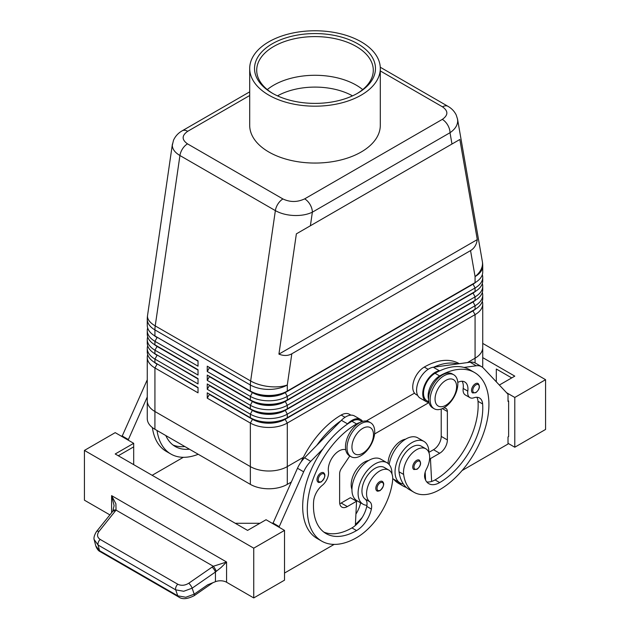 <?xml version="1.0" encoding="UTF-8"?>
<svg xmlns="http://www.w3.org/2000/svg" width="630" height="630" viewBox="0 0 630 630"><rect width="100%" height="100%" fill="white"/><g stroke="black" fill="none" stroke-linecap="round" stroke-linejoin="round"><path stroke-width="0.94" d="M277.491 95.862A53.936 31.146 180 0 1 352.509 95.862M475.382 383.772A5.442 3.142 -60 0 1 478.107 383.505C480.359 386.387 479.595 389.45 475.815 392.703L472.665 392.931A5.442 3.142 -60 0 1 472.122 392.459A5.442 3.142 -60 0 1 472.012 388.009A5.442 3.142 -60 0 1 475.382 383.772M416.587 460.373A5.442 3.142 -60 0 1 419.304 460.105C421.557 462.987 420.801 466.05 417.021 469.303L413.863 469.531A5.442 3.142 -60 0 1 413.327 469.059A5.442 3.142 -60 0 1 413.217 464.609A5.442 3.142 -60 0 1 416.587 460.373M428.896 452.6A23.948 13.821 120 0 0 428.896 452.379A23.948 13.821 120 0 0 423.943 441.417A23.948 13.821 120 0 0 405.492 447.828A23.948 13.821 120 0 0 395.041 471.925A23.948 13.821 120 0 0 399.995 482.887A23.948 13.821 120 0 0 403.342 483.958A51.487 29.728 -60 0 1 399.018 471.776A18.498 10.678 -60 0 1 406.114 452.025A18.498 10.678 -60 0 1 421.218 446.127L425.841 448.796A18.498 10.678 -60 0 1 429.534 455.191A18.498 10.678 -60 0 1 426.463 469.027A10.883 6.284 120 0 0 424.864 478.194A21.767 12.569 120 0 0 428.794 483.667A21.767 12.569 120 0 0 439.677 482.588A60.953 35.185 120 0 0 482.627 403.956A15.238 8.796 120 0 0 479.509 397.979A15.238 8.796 120 0 0 473.925 397.782A10.883 6.284 -60 0 1 469.941 397.64A10.883 6.284 -60 0 1 467.799 391.112A15.238 8.796 120 0 0 464.79 381.977A15.238 8.796 120 0 0 457.782 382.402M392.726 478.556A23.948 13.821 120 0 0 393.837 479.335L399.995 482.887M428.605 399.444A16.325 9.426 -60 0 1 430.621 386.237A16.325 9.426 -60 0 1 439.677 375.952A69.654 40.218 -60 0 1 474.5 372.503A69.654 40.218 -60 0 1 485.179 428.321A69.654 40.218 -60 0 1 439.677 489.699A51.487 29.728 -60 0 1 413.934 492.251A51.487 29.728 -60 0 1 403.633 474.437A18.498 10.678 -60 0 1 410.728 454.687A18.498 10.678 -60 0 1 425.841 448.796M428.865 401.893L426.896 400.751A16.325 9.426 -60 0 1 426.006 383.568A16.325 9.426 -60 0 1 435.054 373.283A69.654 40.218 -60 0 1 439.992 370.724A69.654 40.218 -60 0 1 464.042 367.44A69.654 40.218 -60 0 1 469.885 369.834L474.5 372.503M405.618 439.157A18.498 10.678 120 0 0 388.111 463.515M459.254 363.699L459.113 363.612A69.654 40.218 120 0 0 424.281 367.062A16.325 9.426 120 0 0 415.233 377.346A16.325 9.426 120 0 0 416.123 394.537L417.706 395.451M249.7 91.838L182.243 130.78C178.251 133.024 175.329 136.206 173.47 140.332L172.305 145.317C172.407 149.153 174.951 152.554 179.936 155.523A10.883 6.284 -60 0 1 182.582 148.767A10.883 6.284 -60 0 1 187.504 143.861C181.637 139.71 181.7 135.529 187.685 131.316A10.883 6.284 -120 0 0 182.243 130.78M310.393 225.761L459.845 139.482L477.288 239.597C476.524 244.716 474.28 248.377 470.547 250.598L291.824 353.784C288.036 355.911 283.736 356.021 278.925 354.123L296.368 233.856L310.393 225.761L312.362 212.184A10.883 6.284 -120 0 0 310.11 204.6A10.883 6.284 -120 0 0 304.668 198.859C297.376 202.317 290.131 202.348 282.941 198.962A10.883 6.284 120 0 0 278.011 203.868A10.883 6.284 120 0 0 275.365 210.617C280.515 213.499 286.674 215.129 293.856 215.491C301.03 215.736 307.196 214.633 312.362 212.184L450.009 132.717C455.01 129.292 457.569 125.354 457.695 120.897L457.467 118.747M380.3 70.938L442.496 106.84C448.363 110.99 448.3 115.172 442.315 119.385A10.883 6.284 60 0 1 447.757 125.126A10.883 6.284 60 0 1 450.009 132.717L451.978 144.018M172.423 143.987L147.546 315.48A26.121 12.12 8.3 0 0 147.483 316.402A26.121 12.12 8.3 0 0 155.224 325.891L179.936 155.523L275.365 210.617L250.653 380.985A26.121 12.12 8.3 0 0 269.034 386.576A26.121 12.12 8.3 0 0 287.296 384.993L291.824 353.784M198.025 387.859L157.083 363.864A23.074 13.325 0 0 0 157.083 363.864L154.925 362.62A26.121 15.081 180 0 1 147.27 351.957L147.27 348.406A26.121 15.081 0 0 0 154.925 359.068L198.025 383.946L198.025 378.614L154.925 353.737A26.121 15.081 180 0 1 147.27 343.074L147.27 339.515A26.121 15.081 0 0 0 154.925 350.178L198.025 375.063L198.025 369.731L154.925 344.846A26.121 15.081 180 0 1 147.27 334.183L147.27 330.632A26.121 15.081 0 0 0 154.925 341.295L198.025 366.18L198.025 360.84L154.925 335.963A26.121 15.081 180 0 1 147.27 325.3L147.27 319.237A26.121 15.081 180 0 0 154.925 329.899A26.121 15.081 -60 0 1 155.004 327.931A26.121 15.081 -60 0 1 155.224 325.891L250.653 380.985A26.121 15.081 120 0 0 250.433 383.024A26.121 15.081 120 0 0 250.354 384.993L250.354 391.057L207.254 366.18L207.254 371.511L209.412 367.778L252.512 392.655A23.074 13.325 0 0 0 268.821 396.561A23.074 13.325 0 0 0 285.138 392.655L472.917 284.24A23.074 13.325 0 0 0 475.831 282.185M147.688 354.627A26.121 15.081 0 0 0 147.27 357.289L147.27 400.837A26.121 15.081 180 0 1 147.27 400.507M198.025 378.976L157.083 354.981A23.074 13.325 0 0 0 157.083 354.981L154.925 353.737L154.925 350.178L157.083 346.445A23.074 13.325 180 0 1 154.169 344.389M147.688 345.736A26.121 15.081 0 0 0 147.27 348.406M157.051 346.075A23.074 13.325 0 0 0 157.083 346.091L154.925 344.846L154.925 341.295L157.083 337.562A23.074 13.325 180 0 1 154.169 335.507M147.688 336.853A26.121 15.081 0 0 0 147.27 339.515M198.025 361.203L157.083 337.207A23.074 13.325 0 0 0 157.083 337.207L154.925 335.963L154.925 329.899L250.354 384.993A26.121 15.081 180 0 0 268.821 389.411A26.121 15.081 180 0 0 287.296 384.993L287.296 391.057A26.121 15.081 180 0 1 268.821 395.475A26.121 15.081 180 0 1 250.354 391.057L207.254 366.18M147.688 327.962A26.121 15.081 0 0 0 147.27 330.632M472.949 310.527A23.074 13.325 180 0 1 472.917 310.551L285.138 418.958A23.074 13.325 180 0 1 268.821 422.864A23.074 13.325 180 0 1 252.512 418.958L207.254 392.836L207.254 398.168L250.354 423.053A26.121 15.081 0 0 0 268.821 427.463A26.121 15.081 0 0 0 287.296 423.053L475.075 314.638A26.121 15.081 0 0 0 482.73 303.975L482.73 347.516A26.121 15.081 180 0 1 475.083 358.179L467.46 362.581L475.075 358.179A26.121 15.081 0 0 0 482.73 347.516A26.121 15.081 180 0 0 482.73 347.185M207.254 398.168L209.412 394.435L252.512 419.32A23.074 13.325 0 0 0 268.821 423.218A23.074 13.325 0 0 0 285.138 419.32L287.296 417.722A26.121 15.081 180 0 1 268.821 422.131A26.121 15.081 180 0 1 250.354 417.722L207.254 392.836M268.821 471.012A26.121 15.081 0 0 0 287.296 466.594A26.121 15.081 180 0 1 250.354 466.594L154.917 411.5A26.121 15.081 180 0 1 147.27 400.837A26.121 15.081 0 0 0 154.925 411.5L250.354 466.594A26.121 15.081 0 0 0 268.821 471.012M147.27 400.837L147.27 418.603A26.121 15.081 0 0 0 154.917 429.274L250.354 484.368A26.121 15.081 0 0 0 287.296 484.368L287.296 466.594L303.345 457.325L287.296 466.594L287.296 423.053L285.138 419.32L472.917 310.905A23.074 13.325 0 0 0 475.831 308.85M472.949 292.753A23.074 13.325 180 0 1 472.917 292.777L287.296 399.948A26.121 15.081 180 0 1 268.821 404.358A26.121 15.081 180 0 1 250.354 399.948L207.254 375.063L207.254 380.394L209.412 376.661L252.512 401.546A23.074 13.325 0 0 0 268.821 405.444A23.074 13.325 0 0 0 285.138 401.546L472.917 293.131A23.074 13.325 0 0 0 475.831 291.076M207.254 371.511L250.354 396.388A26.121 15.081 0 0 0 268.821 400.806A26.121 15.081 0 0 0 287.296 396.388L475.075 287.973A26.121 15.081 0 0 0 482.73 277.31L482.73 280.87A26.121 15.081 180 0 1 475.075 291.532L287.296 399.948L287.296 396.388L285.138 392.301A23.074 13.325 180 0 1 268.821 396.207A23.074 13.325 180 0 1 252.512 392.301L250.354 391.057M207.254 389.285L250.354 414.162A26.121 15.081 0 0 0 268.821 418.58A26.121 15.081 0 0 0 287.296 414.162L475.075 305.747L472.917 301.66A23.074 13.325 180 0 1 472.917 301.66L287.296 408.831A26.121 15.081 180 0 1 268.821 413.248A26.121 15.081 180 0 1 250.354 408.831L207.254 383.946L207.254 389.285L209.412 385.552L252.512 410.429A23.074 13.325 0 0 0 268.821 414.335A23.074 13.325 0 0 0 285.138 410.429L472.917 302.014A23.074 13.325 0 0 0 475.831 299.959M207.254 380.394L250.354 405.279A26.121 15.081 0 0 0 268.821 409.697A26.121 15.081 0 0 0 287.296 405.279L475.075 296.864A26.121 15.081 0 0 0 482.73 286.201L482.73 289.753A26.121 15.081 180 0 1 475.075 300.416L287.296 408.831L287.296 405.279L285.138 401.192A23.074 13.325 180 0 1 268.821 405.09A23.074 13.325 180 0 1 252.512 401.192L207.254 375.063M470.547 250.598L475.075 276.578A26.121 15.081 180 0 0 482.73 265.915L482.73 271.979A26.121 15.081 180 0 1 475.075 282.642L285.138 392.301L475.075 282.642L475.075 276.578A26.121 17.546 -9.9 0 0 482.517 263.324A26.121 17.546 -9.9 0 0 482.336 261.434L457.545 119.149L456.191 114.92C454.34 111.234 451.584 108.36 447.922 106.297A10.883 6.284 120 0 0 447.922 106.297A10.883 6.284 120 0 0 447.418 106.053A10.883 6.284 120 0 0 442.496 106.84M475.075 358.179L475.075 314.638L472.917 310.905L475.075 309.306L475.075 305.747A26.121 15.081 0 0 0 482.73 295.084L482.73 298.636A26.121 15.081 180 0 1 475.075 309.306L287.296 417.722L287.296 414.162L285.138 410.075A23.074 13.325 180 0 1 268.821 413.973A23.074 13.325 180 0 1 252.512 410.075L207.254 383.946M360.864 455.75A19.593 11.308 -60 0 1 351.075 456.726A19.593 11.308 -60 0 1 348.067 441.024A19.593 11.308 -60 0 1 360.864 423.762A19.593 11.308 -60 0 1 370.661 422.793A19.593 11.308 -60 0 1 373.669 438.488A19.593 11.308 -60 0 1 360.864 455.75M362.715 453.261A15.238 8.796 -60 0 1 351.942 447.04A15.238 8.796 -60 0 1 362.715 428.384A15.238 8.796 -60 0 1 373.488 434.606A15.238 8.796 -60 0 1 362.715 453.261M350.335 456.222A19.593 11.308 -60 0 1 349.532 455.837A19.593 11.308 -60 0 1 346.531 440.134A19.593 11.308 -60 0 1 359.328 422.872A19.593 11.308 -60 0 1 369.125 421.903L370.661 422.793M443.985 375.771A19.593 11.308 120 0 0 431.188 393.041A19.593 11.308 120 0 0 434.188 408.736A19.593 11.308 120 0 0 443.985 407.767A19.593 11.308 120 0 0 456.781 390.505A19.593 11.308 120 0 0 453.781 374.803A19.593 11.308 120 0 0 443.985 375.771M445.827 380.394A15.238 8.796 120 0 0 435.054 399.058A15.238 8.796 120 0 0 445.827 405.279A15.238 8.796 120 0 0 456.608 386.615A15.238 8.796 120 0 0 445.827 380.394M453.781 374.803L452.238 373.913A19.593 11.308 120 0 0 442.441 374.882A19.593 11.308 120 0 0 429.644 392.151A19.593 11.308 120 0 0 432.652 407.846L434.188 408.736M301.124 461.916A69.654 40.218 -60 0 1 341.169 415.052A16.325 9.426 -60 0 1 349.327 414.241L350.918 415.162M351.942 489.478A18.498 10.678 -60 0 1 351.304 482.588A18.498 10.678 -60 0 1 368.676 460.491M359.817 422.596A16.325 9.426 120 0 0 356.556 423.935A69.654 40.218 120 0 0 311.055 485.32A69.654 40.218 120 0 0 321.733 541.138A69.654 40.218 120 0 0 356.556 537.689A51.487 29.728 120 0 0 392.592 480.816A18.498 10.678 120 0 0 388.899 470.122A18.498 10.678 120 0 0 375.511 474.193A18.498 10.678 120 0 0 366.699 491.471A18.498 10.678 120 0 0 369.771 501.756A10.883 6.284 -60 0 1 371.369 509.079A21.767 12.569 -60 0 1 356.556 530.578A60.953 35.185 -60 0 1 326.08 533.594A60.953 35.185 -60 0 1 313.606 501.543A15.238 8.796 -60 0 1 322.3 485.32A10.883 6.284 120 0 0 328.435 471.571A15.238 8.796 -60 0 1 333.561 455.844A15.238 8.796 -60 0 1 345.728 449.741M388.899 470.122L384.276 467.452A18.498 10.678 120 0 0 370.897 471.531A18.498 10.678 120 0 0 362.077 488.809A18.498 10.678 120 0 0 365.156 499.094A10.883 6.284 -60 0 1 366.943 505.323A23.948 13.821 -60 0 1 363.053 504.213A23.948 13.821 -60 0 1 358.1 493.251A23.948 13.821 -60 0 1 368.55 469.161A23.948 13.821 -60 0 1 387.001 462.743A23.948 13.821 -60 0 1 391.962 473.705A23.948 13.821 -60 0 1 391.954 473.925M363.053 504.213L356.903 500.661A23.948 13.821 -60 0 1 351.942 489.699A23.948 13.821 -60 0 1 362.392 465.601A23.948 13.821 -60 0 1 380.843 459.191L387.001 462.743M379.646 481.698A5.442 3.142 -60 0 1 382.371 481.43C384.709 483.423 383.946 486.486 380.079 490.628C378.102 491.266 377.055 491.345 376.921 490.857A5.442 3.142 -60 0 1 376.094 486.494A5.442 3.142 -60 0 1 379.646 481.698M320.851 472.988A5.442 3.142 -60 0 1 323.568 472.72C325.907 474.713 325.151 477.776 321.284 481.918C319.308 482.556 318.252 482.635 318.126 482.147A5.442 3.142 -60 0 1 317.292 477.784A5.442 3.142 -60 0 1 320.851 472.988M109.903 514.891L84.428 500.188L84.428 450.418L115.211 432.645L133.686 443.315L115.211 453.978L247.582 530.397L266.057 519.734L284.524 530.397L284.524 580.167L253.74 597.933L226.58 582.254A8.71 5.024 0 0 0 221.185 580.797A8.71 5.024 0 0 0 215.436 581.687L207.687 584.805L194.197 594.169L185.787 597.256L177.762 595.83L99.532 550.667A4.355 2.512 120 0 0 100.312 551.722L178.542 596.886A4.355 2.512 -60 0 1 178.542 596.886A4.355 2.512 -60 0 1 177.762 595.83L175.699 589.845A4.355 2.512 -60 0 1 175.951 587.002A4.355 2.512 -60 0 1 177.778 584.231L100.17 539.422A4.355 2.512 120 0 0 98.343 542.194A4.355 2.512 120 0 0 98.091 545.037L175.699 589.845L183.724 591.271L192.134 588.184A4.355 1.252 -124.8 0 0 190.756 585.546A4.355 1.252 -124.8 0 0 188.772 583.222C184.936 585.561 181.275 585.9 177.778 584.231M194.15 595.712A4.355 1.252 -124.8 0 0 194.182 595.689A4.355 1.252 -124.8 0 0 194.197 594.169L192.134 588.184L215.436 572.016L221.185 567.409L226.58 562.015L213.318 566.268L188.772 583.222M100.17 539.422C97.138 537.327 96.752 534.649 99.004 531.397L116.038 510.103L115.896 503.779L111.597 495.629L114.109 505.591L112.762 511.34A4.355 2.095 -141.2 0 0 112.754 511.347L96.484 531.57A4.355 2.095 -141.2 0 0 96.421 531.665M215.436 581.687L215.436 572.016A4.355 1.252 -124.8 0 0 214.058 569.378A4.355 1.252 -124.8 0 0 212.066 567.055M115.274 511.166A4.355 2.095 -141.2 0 0 113.077 511.08A4.355 2.095 -141.2 0 0 112.762 511.34M273.026 93.61A58.291 33.658 180 0 1 256.709 70.253A58.291 33.658 180 0 1 273.782 46.455A58.291 33.658 180 0 1 337.31 39.162A58.291 33.658 180 0 1 373.291 70.253A58.291 33.658 180 0 1 356.974 93.61M272.239 43.793A60.472 34.91 180 0 1 357.761 43.793A60.472 34.91 180 0 1 357.761 93.161L357.761 93.161A60.472 34.91 180 0 1 272.239 93.161A60.472 34.91 180 0 1 272.239 43.793M267.293 89.594A58.291 33.658 180 0 1 273.782 85.137A58.291 33.658 180 0 1 279.303 82.333A58.291 33.658 180 0 1 350.697 82.333A58.291 33.658 180 0 1 356.218 85.137A58.291 33.658 180 0 1 362.707 89.594M361.179 95.138A65.299 37.706 180 0 1 290.013 103.312A65.299 37.706 180 0 1 249.7 68.481A65.299 37.706 180 0 1 268.821 41.816A65.299 37.706 180 0 1 339.987 33.642A65.299 37.706 180 0 1 380.3 68.481A65.299 37.706 180 0 1 361.179 95.138M380.3 68.481L380.3 125.354A65.299 37.706 180 0 1 361.179 152.011A65.299 37.706 180 0 1 290.013 160.185A65.299 37.706 180 0 1 249.7 125.354L249.7 68.481M366.243 421.013L414.516 393.144L366.243 421.013M482.501 367.274A26.121 15.081 0 0 0 482.73 365.29L482.73 347.516M287.296 484.368L291.249 482.092M374.598 433.968L428.833 402.657M147.27 357.289A26.121 15.081 0 0 0 154.925 367.952L198.025 392.836L198.025 387.505L154.925 362.62L154.925 359.068L157.083 355.336A23.074 13.325 180 0 1 154.169 353.28M94.193 539.587L98.091 545.037L99.532 550.667L95.776 545.919C96.941 548.998 98.461 550.927 100.32 551.722M99.004 531.397A4.355 2.095 -141.2 0 0 96.815 531.303A4.355 2.095 -141.2 0 0 96.492 531.562C94.177 535.366 93.453 538.272 94.335 540.296L95.776 545.927M216.271 571.378A4.355 0.945 -120 0 0 213.318 566.268L116.038 510.103A4.355 2.315 -147.2 0 0 113.258 510.639A4.355 2.315 -147.2 0 0 113.219 510.717M253.74 597.933L253.74 548.171L284.524 530.397M84.428 450.418L253.74 548.171M545.572 429.447L545.572 379.685L514.789 397.459L514.789 447.221L545.572 429.447M482.73 343.405L545.572 379.685M496.314 381.827L496.314 369.022L511.71 377.905M482.73 357.627L514.789 376.134L499.346 385.048M506.551 392.703L514.789 397.459M508.016 443.315L514.789 447.221M462.073 470.547L508.016 444.024L508.016 436.913L508.63 436.558L508.63 401.011L508.016 400.656M508.63 401.011L508.016 401.365L508.016 394.262L483.352 368.054A21.767 12.569 120 0 0 481.651 366.699A21.767 12.569 120 0 0 476.256 365.778L464.042 367.44M481.651 366.699L475.492 363.148A21.767 12.569 120 0 0 470.098 362.218L457.884 363.888A69.654 40.218 -60 0 0 433.834 367.172L457.884 363.888M259.899 523.286L235.273 523.286M118.29 455.75L133.686 446.867L133.686 464.641M133.686 443.315L133.686 446.867M278.98 527.2L303.644 471.807A21.767 12.569 -60 0 1 310.74 461.333L322.954 448.899A69.654 40.218 120 0 0 317.111 538.469A69.654 40.218 120 0 0 319.497 539.674M334.16 544.399L284.524 573.056M121.984 436.558L146.648 381.158A21.767 12.569 -60 0 1 147.27 379.843M272.829 523.648L297.486 468.248A21.767 12.569 -60 0 1 304.581 457.782L341.389 420.305A17.412 10.056 -60 0 1 354.493 415.965L360.643 419.525A17.412 10.056 -60 0 1 362.659 421.415M339.759 503.693A10.883 6.284 120 0 0 341.169 503.031L350.398 497.7L356.556 501.252L355.359 525.491A21.767 12.569 -60 0 1 351.942 527.909A60.953 35.185 -60 0 1 323.859 532.114M349.87 455.837L341.373 468.515A6.528 3.772 120 0 0 339.625 473.705L339.625 502.141A10.883 6.284 120 0 0 341.877 507.126A10.883 6.284 120 0 0 347.327 506.583L356.556 501.252M278.98 526.491L272.829 522.931M362.077 421.604L360.1 420.462A16.325 9.426 120 0 0 351.942 421.273A69.654 40.218 120 0 0 347.004 424.407L347.547 423.856A17.412 10.056 -60 0 1 360.651 419.525M347.004 424.407A69.654 40.218 120 0 0 322.954 448.899M340.846 420.856A69.654 40.218 120 0 0 316.795 445.339M360.612 502.803A10.883 6.284 -60 0 1 360.596 502.858A21.767 12.569 -60 0 1 355.918 514.104M355.414 524.412A51.487 29.728 120 0 0 362.179 517.49M366.943 505.323A10.883 6.284 -60 0 1 366.755 506.41A21.767 12.569 -60 0 1 355.359 525.491M355.832 500.834A21.767 12.569 120 0 0 355.981 500.188A10.883 6.284 120 0 0 356.005 500.062M183.322 457.309L152.153 475.303M152.381 427.573A69.654 40.218 120 0 0 166.273 451.387L170.887 454.049A69.654 40.218 -60 0 1 157.035 430.495M128.142 440.11L147.27 396.979M121.984 435.85L128.142 439.401M184.826 446.536A60.953 35.185 -60 0 1 173.022 445.024M165.816 435.558A60.953 35.185 120 0 0 175.242 446.512A60.953 35.185 120 0 0 189.441 449.206M198.214 454.269A69.654 40.218 -60 0 1 170.887 454.049M482.73 277.31A26.121 15.081 0 0 0 482.312 274.649M472.949 283.87A23.074 13.325 180 0 1 472.917 283.886L475.075 282.642L472.917 283.886L475.075 287.973L475.075 291.532L472.917 292.777L475.075 291.532L472.917 292.777L475.075 296.864L475.075 300.416L472.917 301.66M482.73 286.201A26.121 15.081 0 0 0 482.312 283.531M252.512 401.192L250.354 399.948L252.512 401.192L250.354 405.279L250.354 408.831L252.512 410.075L250.354 408.831M482.73 295.084A26.121 15.081 0 0 0 482.312 292.422M482.73 303.975A26.121 15.081 0 0 0 482.312 301.305M250.354 484.368L250.354 423.053L252.512 419.32L250.354 417.722L250.354 414.162L252.512 410.075M154.925 335.963L198.025 360.84M198.025 370.086L157.083 346.445L198.025 369.731M154.925 353.737L198.025 378.614M154.925 411.5L154.925 367.952L157.083 364.219A23.074 13.325 180 0 1 154.169 362.163M154.925 362.62L198.025 387.505M477.288 239.597L278.925 354.123M459.845 139.482L296.368 233.856M425.597 480.139L425.478 477.902A21.767 12.569 120 0 1 424.833 478.083M406.421 487.486A51.487 29.728 -60 0 1 403.153 486.029A51.487 29.728 -60 0 1 398.333 481.926M393.718 479.257A51.487 29.728 120 0 0 398.538 483.36L403.153 486.029M469.941 397.64L465.326 394.971A10.883 6.284 -60 0 1 463.176 388.45A15.238 8.796 120 0 0 462.121 381.268M426.731 481.903A21.767 12.569 120 0 0 431.637 481.454A21.767 12.569 120 0 0 435.054 479.926A60.953 35.185 120 0 0 478.012 401.294A15.238 8.796 120 0 0 476.839 397.27M413.934 492.251L409.311 489.581A51.487 29.728 -60 0 1 403.342 483.958M423.943 441.417L417.784 437.858A23.948 13.821 120 0 0 400.822 442.795A23.948 13.821 120 0 0 389.175 464.57M425.179 472.138L425.478 477.902M441.213 409.043L441.213 436.377A10.883 6.284 -60 0 1 433.519 449.71L428.896 452.379M433.834 367.172L433.29 367.243A17.412 10.056 120 0 0 418.564 381.292A17.412 10.056 120 0 0 420.194 398.144L426.352 401.696A17.412 10.056 120 0 0 427.408 402.176L429.062 402.735M439.992 370.724L439.449 370.794A17.412 10.056 120 0 0 424.722 384.851A17.412 10.056 120 0 0 426.352 401.696M443.969 407.775L445.623 408.327A6.528 3.772 -60 0 1 446.016 408.508A6.528 3.772 -60 0 1 447.371 411.5L447.371 439.937A10.883 6.284 -60 0 1 439.677 453.261L430.44 458.601L431.637 481.454M430.44 458.601L429.644 458.144M475.997 384.835A4.567 2.638 -60 0 1 479.233 386.702A4.567 2.638 -60 0 1 475.997 392.301A4.567 2.638 -60 0 1 473.264 392.136A4.567 2.638 -60 0 1 473.169 388.395A4.567 2.638 -60 0 1 475.997 384.835M417.202 461.444A4.567 2.638 -60 0 1 420.43 463.31A4.567 2.638 -60 0 1 417.202 468.901A4.567 2.638 -60 0 1 414.461 468.736A4.567 2.638 -60 0 1 414.375 465.003A4.567 2.638 -60 0 1 417.202 461.444M435.054 373.283L439.677 375.952M252.512 392.301L250.354 396.388L250.354 399.948M341.169 415.052L345.035 417.288M383.001 486.903A4.567 2.638 120 0 0 383.087 483.06A4.567 2.638 120 0 0 380.26 482.769A4.567 2.638 120 0 0 377.031 488.368A4.567 2.638 120 0 0 380.26 490.234A4.567 2.638 120 0 0 383.001 486.903M324.198 478.194A4.567 2.638 120 0 0 324.293 474.351A4.567 2.638 120 0 0 321.465 474.059A4.567 2.638 120 0 0 318.229 479.658A4.567 2.638 120 0 0 321.465 481.525A4.567 2.638 120 0 0 324.198 478.194M226.58 582.254L226.58 562.015L111.597 495.629L111.597 512.788M154.917 429.274L154.917 411.5M475.083 362.927L475.083 358.179M347.327 506.583L341.169 503.031M303.644 471.807L297.486 468.248M310.74 461.333L304.581 457.782M347.547 423.856L341.389 420.305M365.156 499.094L369.771 501.756M366.755 506.41L371.369 509.079M351.942 527.909L356.556 530.578M351.942 421.273L356.556 423.935M355.981 500.188L360.596 502.858M146.648 381.158L147.27 381.52M252.512 418.958L250.354 417.722M472.917 310.551L475.075 309.306L472.917 310.551M282.941 198.962L187.504 143.861M442.315 119.385L304.668 198.859M187.685 131.316L249.7 95.516M448.032 106.36A10.883 6.284 120 0 0 447.938 106.305L380.268 67.237M424.281 367.062L428.156 369.298M424.746 473.973L425.289 474.288M463.176 388.45L467.799 391.112M478.012 401.294L482.627 403.956M435.054 479.926L439.677 482.588M399.018 471.776L403.633 474.437M439.449 370.794L433.29 367.243M476.256 365.778L470.098 362.218M439.677 453.261L433.519 449.71M447.371 439.937L441.213 436.377M447.371 411.5L442.347 408.602M157.083 346.091L154.925 344.846M349.532 455.837L351.075 456.726M345.752 449.883L345.311 449.623M212.877 582.719L194.19 595.689C187.291 599.193 182.078 599.595 178.55 596.886M321.733 541.138L317.111 538.469M147.546 315.48A26.121 26.121 0 0 0 147.27 319.237M482.73 265.915A26.121 26.121 0 0 0 482.336 261.434"/></g></svg>
